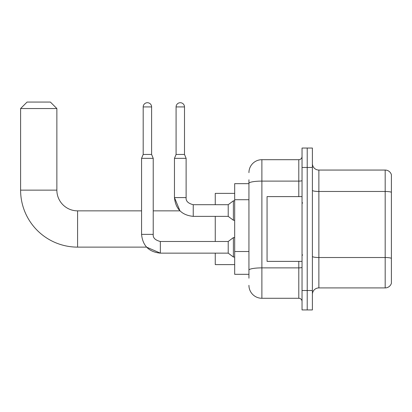 <?xml version="1.0" encoding="UTF-8"?>
<svg xmlns="http://www.w3.org/2000/svg" width="412" height="412" viewBox="0 0 412 412"><rect width="100%" height="100%" fill="white"/><g stroke="black" fill="none" stroke-linecap="round" stroke-linejoin="round"><path stroke-width="0.62" d="M248.936 195.829L248.936 179.771L248.936 183.659L234.685 183.659L234.685 274.32L248.936 274.32M248.936 278.203L248.936 179.771M302.037 290.506L302.037 309.937L307.218 309.937L307.218 290.506L307.218 309.937L312.394 309.937L312.394 290.506L307.218 290.506L307.218 167.468L307.218 290.506L302.037 290.506L302.037 167.468L307.218 167.468L307.218 148.042L307.218 167.468L312.394 167.468L312.394 290.506M312.394 167.468L312.394 148.042L302.037 148.042L302.037 167.468M248.936 172.649A12.952 12.952 0 0 1 261.888 159.696L261.888 298.278L298.798 298.278L298.798 261.368M261.888 159.696L298.798 159.696A3.239 3.239 0 0 0 302.037 156.462M248.936 272.378L248.936 255.404M302.037 301.517A3.239 3.239 0 0 0 298.798 298.278M261.888 298.278A12.952 12.952 0 0 1 248.936 285.325M312.394 294.395A6.474 6.474 0 0 1 318.873 287.916L385.184 287.916L385.184 170.058L318.873 170.058A6.474 6.474 0 0 1 312.394 163.585A6.474 6.474 0 0 0 318.873 170.058L318.873 287.916M391.4 174.724A6.474 6.474 0 0 0 385.184 170.058A6.474 6.474 0 0 1 391.4 174.724L391.4 283.255A6.474 6.474 0 0 1 385.184 287.916M312.394 190.339A6.474 1.123 0 0 0 318.873 191.467L385.184 191.467A6.474 1.123 180 0 1 391.4 192.275L391.4 258.329A6.474 1.123 180 0 0 385.184 257.515L318.873 257.515A6.474 1.123 0 0 1 312.394 256.393M160.345 241.499L160.345 253.143L146.564 247.123L77.585 247.123A56.985 56.985 0 0 1 20.6 190.133L20.6 108.541L27.074 102.063L50.388 102.063L56.866 108.541L20.6 108.541M77.585 247.123L77.585 210.856A20.724 20.724 0 0 1 56.866 190.133L56.866 108.541M215.26 216.362L215.26 241.489M215.26 253.143L215.26 264.607L234.685 264.607M234.685 193.372L215.26 193.372L215.26 204.707M151.606 154.454L143.185 154.454L143.185 106.919A4.208 4.208 0 0 1 147.393 102.712A4.208 4.208 0 0 1 151.606 106.919L151.606 154.454L153.223 158.337L153.223 234.366C152.831 237.817 155.206 240.191 160.345 241.489C155.206 240.191 152.831 237.817 153.223 234.366C152.831 237.817 155.206 240.191 160.345 241.489L228.212 241.489L228.212 253.143L160.345 253.143L146.564 247.123L160.345 253.143C148.953 252.015 142.691 245.758 141.568 234.366L141.568 158.337L153.223 158.337M228.212 241.489L233.393 237.6L233.393 257.026L234.685 257.026M184.499 154.454L176.084 154.454L176.084 106.919A4.208 4.208 0 0 1 180.291 102.712A4.208 4.208 0 0 1 184.499 106.919L184.499 154.454L186.121 158.337L174.461 158.337L174.461 197.58L186.106 197.58M186.121 197.58C185.73 201.035 188.104 203.41 193.243 204.707L228.212 204.707L228.212 216.362L193.243 216.362L193.243 204.707C188.104 203.41 185.73 201.035 186.121 197.58C185.73 201.035 188.104 203.41 193.243 204.707C188.104 203.41 185.73 201.035 186.121 197.58L186.121 158.337M228.212 204.707L233.393 200.819L233.393 220.245L234.685 220.245M302.037 196.612L267.064 196.612L267.064 261.368L302.037 261.368M248.936 199.712L234.685 199.712M248.936 251.516L234.685 251.516M302.037 267.316A3.239 0.561 0 0 1 298.798 267.877L261.888 267.877A12.952 2.251 180 0 0 248.936 270.128M248.936 183.35A12.952 2.251 180 0 1 261.888 181.105L298.798 181.105L298.798 159.696M298.798 196.612L298.798 181.105A3.239 0.561 0 0 0 302.037 180.544M20.6 190.133L56.866 190.133M141.568 234.366C142.691 245.758 148.953 252.015 160.345 253.143C148.953 252.015 142.691 245.758 141.568 234.366L153.223 234.366M143.185 106.919L151.606 106.919M176.084 106.919L184.499 106.919M179.962 210.856L174.461 197.58L179.962 210.856L153.223 210.856M141.568 210.856L77.585 210.856M228.212 253.143L233.393 257.026M233.393 237.6L234.685 237.6M143.185 154.454L141.568 158.337M174.461 197.58C175.589 208.977 181.852 215.234 193.243 216.362C181.852 215.234 175.589 208.977 174.461 197.58M228.212 216.362L233.393 220.245M176.084 154.454L174.461 158.337M233.393 200.819L234.685 200.819M302.681 203.085L302.037 202.436M302.681 254.894L302.037 255.538"/></g></svg>
